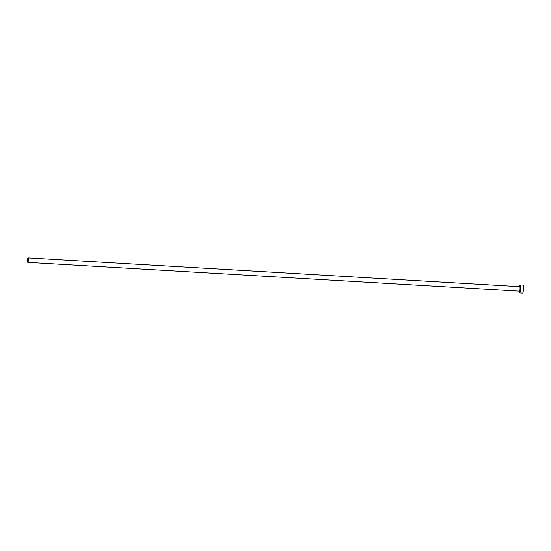 <?xml version="1.0" encoding="UTF-8"?>
<svg xmlns="http://www.w3.org/2000/svg" width="551" height="551" viewBox="0 0 551 551"><rect width="100%" height="100%" fill="white"/><g stroke="black" fill="none" stroke-linecap="round" stroke-linejoin="round"><path stroke-width="0.83" d="M27.55 259.852A2.252 0.406 -86.7 0 0 27.805 262.4A2.252 0.406 -86.7 0 0 28.328 260.444A2.252 0.406 -86.7 0 0 28.067 257.896A2.252 0.406 -86.7 0 0 27.55 259.852M519.083 291.142A4.009 0.723 -86.7 0 0 519.579 292.932A4.009 0.723 -86.7 0 0 520.502 289.454A4.009 0.723 -86.7 0 0 520.041 284.929A4.009 0.723 -86.7 0 0 519.345 286.644M519.579 292.932L522.527 293.104A4.009 0.723 -86.7 0 0 523.45 289.626A4.009 0.723 -86.7 0 0 522.995 285.101L520.041 284.929M519.765 286.672A2.452 0.441 93.3 0 1 520.192 286.981A2.452 0.441 93.3 0 1 520.234 289.247A2.452 0.441 93.3 0 1 519.503 291.162A2.252 0.406 -86.7 0 0 519.999 289.213A2.252 0.406 -86.7 0 0 519.745 286.665L519.786 286.678M27.805 262.4L519.524 291.155M28.067 257.896L519.745 286.665"/></g></svg>
